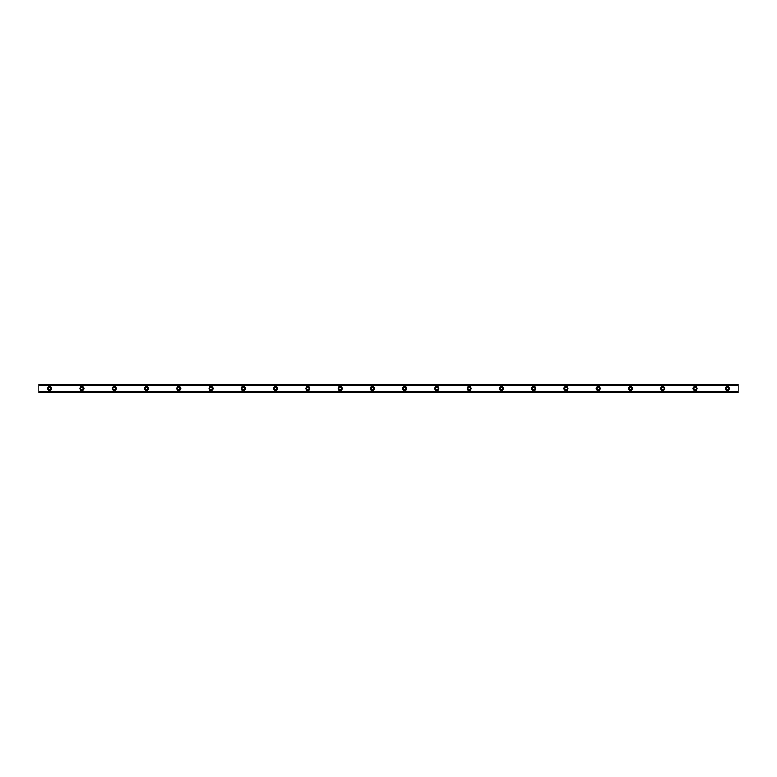 <?xml version="1.0" encoding="UTF-8"?>
<svg xmlns="http://www.w3.org/2000/svg" width="777" height="777" viewBox="0 0 777 777"><rect width="100%" height="100%" fill="white"/><g stroke="black" fill="none" stroke-linecap="round" stroke-linejoin="round"><path stroke-width="1.17" d="M49.611 389.714A1.214 1.214 0 0 1 48.397 388.5A1.214 1.214 0 0 1 49.611 387.286A1.214 1.214 0 0 1 50.816 388.5A1.214 1.214 0 0 1 49.611 389.714M727.389 389.714A1.214 1.214 0 0 1 726.184 388.5A1.214 1.214 0 0 1 727.389 387.286A1.214 1.214 0 0 1 728.603 388.5A1.214 1.214 0 0 1 727.389 389.714M695.114 389.714A1.214 1.214 0 0 1 693.91 388.5A1.214 1.214 0 0 1 695.114 387.286A1.214 1.214 0 0 1 696.328 388.5A1.214 1.214 0 0 1 695.114 389.714M662.839 389.714A1.214 1.214 0 0 1 661.635 388.5A1.214 1.214 0 0 1 662.839 387.286A1.214 1.214 0 0 1 664.053 388.5A1.214 1.214 0 0 1 662.839 389.714M630.565 389.714A1.214 1.214 0 0 1 629.351 388.5A1.214 1.214 0 0 1 630.565 387.286A1.214 1.214 0 0 1 631.779 388.5A1.214 1.214 0 0 1 630.565 389.714M598.29 389.714A1.214 1.214 0 0 1 597.076 388.5A1.214 1.214 0 0 1 598.29 387.286A1.214 1.214 0 0 1 599.504 388.5A1.214 1.214 0 0 1 598.29 389.714M566.015 389.714A1.214 1.214 0 0 1 564.801 388.5A1.214 1.214 0 0 1 566.015 387.286A1.214 1.214 0 0 1 567.229 388.5A1.214 1.214 0 0 1 566.015 389.714M533.741 389.714A1.214 1.214 0 0 1 532.527 388.5A1.214 1.214 0 0 1 533.741 387.286A1.214 1.214 0 0 1 534.945 388.5A1.214 1.214 0 0 1 533.741 389.714M501.466 389.714A1.214 1.214 0 0 1 500.252 388.5A1.214 1.214 0 0 1 501.466 387.286A1.214 1.214 0 0 1 502.67 388.5A1.214 1.214 0 0 1 501.466 389.714M469.191 389.714A1.214 1.214 0 0 1 467.977 388.5A1.214 1.214 0 0 1 469.191 387.286A1.214 1.214 0 0 1 470.396 388.5A1.214 1.214 0 0 1 469.191 389.714M436.917 389.714A1.214 1.214 0 0 1 435.703 388.5A1.214 1.214 0 0 1 436.917 387.286A1.214 1.214 0 0 1 438.121 388.5A1.214 1.214 0 0 1 436.917 389.714M404.642 389.714A1.214 1.214 0 0 1 403.428 388.5A1.214 1.214 0 0 1 404.642 387.286A1.214 1.214 0 0 1 405.847 388.5A1.214 1.214 0 0 1 404.642 389.714M372.358 389.714A1.214 1.214 0 0 1 371.153 388.5A1.214 1.214 0 0 1 372.358 387.286A1.214 1.214 0 0 1 373.572 388.5A1.214 1.214 0 0 1 372.358 389.714M340.083 389.714A1.214 1.214 0 0 1 338.879 388.5A1.214 1.214 0 0 1 340.083 387.286A1.214 1.214 0 0 1 341.297 388.5A1.214 1.214 0 0 1 340.083 389.714M307.809 389.714A1.214 1.214 0 0 1 306.604 388.5A1.214 1.214 0 0 1 307.809 387.286A1.214 1.214 0 0 1 309.023 388.5A1.214 1.214 0 0 1 307.809 389.714M275.534 389.714A1.214 1.214 0 0 1 274.33 388.5A1.214 1.214 0 0 1 275.534 387.286A1.214 1.214 0 0 1 276.748 388.5A1.214 1.214 0 0 1 275.534 389.714M243.259 389.714A1.214 1.214 0 0 1 242.055 388.5A1.214 1.214 0 0 1 243.259 387.286A1.214 1.214 0 0 1 244.473 388.5A1.214 1.214 0 0 1 243.259 389.714M210.985 389.714A1.214 1.214 0 0 1 209.771 388.5A1.214 1.214 0 0 1 210.985 387.286A1.214 1.214 0 0 1 212.199 388.5A1.214 1.214 0 0 1 210.985 389.714M178.71 389.714A1.214 1.214 0 0 1 177.496 388.5A1.214 1.214 0 0 1 178.71 387.286A1.214 1.214 0 0 1 179.924 388.5A1.214 1.214 0 0 1 178.71 389.714M146.435 389.714A1.214 1.214 0 0 1 145.221 388.5A1.214 1.214 0 0 1 146.435 387.286A1.214 1.214 0 0 1 147.649 388.5A1.214 1.214 0 0 1 146.435 389.714M114.161 389.714A1.214 1.214 0 0 1 112.947 388.5A1.214 1.214 0 0 1 114.161 387.286A1.214 1.214 0 0 1 115.365 388.5A1.214 1.214 0 0 1 114.161 389.714M81.886 389.714A1.214 1.214 0 0 1 80.672 388.5A1.214 1.214 0 0 1 81.886 387.286A1.214 1.214 0 0 1 83.09 388.5A1.214 1.214 0 0 1 81.886 389.714M49.611 386.48A2.02 2.02 0 0 0 47.591 388.5A2.02 2.02 0 0 0 49.611 390.52A2.02 2.02 0 0 0 51.622 388.5A2.02 2.02 0 0 0 49.611 386.48M727.389 386.48A2.02 2.02 0 0 0 725.378 388.5A2.02 2.02 0 0 0 727.389 390.52A2.02 2.02 0 0 0 729.409 388.5A2.02 2.02 0 0 0 727.389 386.48M695.114 386.48A2.02 2.02 0 0 0 693.103 388.5A2.02 2.02 0 0 0 695.114 390.52A2.02 2.02 0 0 0 697.134 388.5A2.02 2.02 0 0 0 695.114 386.48M662.839 386.48A2.02 2.02 0 0 0 660.819 388.5A2.02 2.02 0 0 0 662.839 390.52A2.02 2.02 0 0 0 664.859 388.5A2.02 2.02 0 0 0 662.839 386.48M630.565 386.48A2.02 2.02 0 0 0 628.544 388.5A2.02 2.02 0 0 0 630.565 390.52A2.02 2.02 0 0 0 632.585 388.5A2.02 2.02 0 0 0 630.565 386.48M598.29 386.48A2.02 2.02 0 0 0 596.27 388.5A2.02 2.02 0 0 0 598.29 390.52A2.02 2.02 0 0 0 600.31 388.5A2.02 2.02 0 0 0 598.29 386.48M566.015 386.48A2.02 2.02 0 0 0 563.995 388.5A2.02 2.02 0 0 0 566.015 390.52A2.02 2.02 0 0 0 568.036 388.5A2.02 2.02 0 0 0 566.015 386.48M533.741 386.48A2.02 2.02 0 0 0 531.721 388.5A2.02 2.02 0 0 0 533.741 390.52A2.02 2.02 0 0 0 535.761 388.5A2.02 2.02 0 0 0 533.741 386.48M501.466 386.48A2.02 2.02 0 0 0 499.446 388.5A2.02 2.02 0 0 0 501.466 390.52A2.02 2.02 0 0 0 503.477 388.5A2.02 2.02 0 0 0 501.466 386.48M469.191 386.48A2.02 2.02 0 0 0 467.171 388.5A2.02 2.02 0 0 0 469.191 390.52A2.02 2.02 0 0 0 471.202 388.5A2.02 2.02 0 0 0 469.191 386.48M436.917 386.48A2.02 2.02 0 0 0 434.897 388.5A2.02 2.02 0 0 0 436.917 390.52A2.02 2.02 0 0 0 438.927 388.5A2.02 2.02 0 0 0 436.917 386.48M404.642 386.48A2.02 2.02 0 0 0 402.622 388.5A2.02 2.02 0 0 0 404.642 390.52A2.02 2.02 0 0 0 406.653 388.5A2.02 2.02 0 0 0 404.642 386.48M372.358 386.48A2.02 2.02 0 0 0 370.347 388.5A2.02 2.02 0 0 0 372.358 390.52A2.02 2.02 0 0 0 374.378 388.5A2.02 2.02 0 0 0 372.358 386.48M340.083 386.48A2.02 2.02 0 0 0 338.073 388.5A2.02 2.02 0 0 0 340.083 390.52A2.02 2.02 0 0 0 342.103 388.5A2.02 2.02 0 0 0 340.083 386.48M307.809 386.48A2.02 2.02 0 0 0 305.798 388.5A2.02 2.02 0 0 0 307.809 390.52A2.02 2.02 0 0 0 309.829 388.5A2.02 2.02 0 0 0 307.809 386.48M275.534 386.48A2.02 2.02 0 0 0 273.523 388.5A2.02 2.02 0 0 0 275.534 390.52A2.02 2.02 0 0 0 277.554 388.5A2.02 2.02 0 0 0 275.534 386.48M243.259 386.48A2.02 2.02 0 0 0 241.239 388.5A2.02 2.02 0 0 0 243.259 390.52A2.02 2.02 0 0 0 245.279 388.5A2.02 2.02 0 0 0 243.259 386.48M210.985 386.48A2.02 2.02 0 0 0 208.964 388.5A2.02 2.02 0 0 0 210.985 390.52A2.02 2.02 0 0 0 213.005 388.5A2.02 2.02 0 0 0 210.985 386.48M178.71 386.48A2.02 2.02 0 0 0 176.69 388.5A2.02 2.02 0 0 0 178.71 390.52A2.02 2.02 0 0 0 180.73 388.5A2.02 2.02 0 0 0 178.71 386.48M146.435 386.48A2.02 2.02 0 0 0 144.415 388.5A2.02 2.02 0 0 0 146.435 390.52A2.02 2.02 0 0 0 148.456 388.5A2.02 2.02 0 0 0 146.435 386.48M114.161 386.48A2.02 2.02 0 0 0 112.141 388.5A2.02 2.02 0 0 0 114.161 390.52A2.02 2.02 0 0 0 116.181 388.5A2.02 2.02 0 0 0 114.161 386.48M81.886 386.48A2.02 2.02 0 0 0 79.866 388.5A2.02 2.02 0 0 0 81.886 390.52A2.02 2.02 0 0 0 83.897 388.5A2.02 2.02 0 0 0 81.886 386.48M38.85 385.373L738.15 385.373L738.15 384.596L38.85 384.596L38.85 385.421L738.15 385.373M738.15 392.404L38.85 392.404M738.15 385.421L738.15 391.579L38.85 391.579L38.85 392.288M738.15 392.288L738.15 391.627L38.85 391.627L738.15 391.579M38.85 391.579L38.85 385.421M38.85 384.596L738.15 384.596M738.15 391.511L38.85 391.511M38.85 385.489L738.15 385.489M38.85 384.712L738.15 384.712"/></g></svg>
